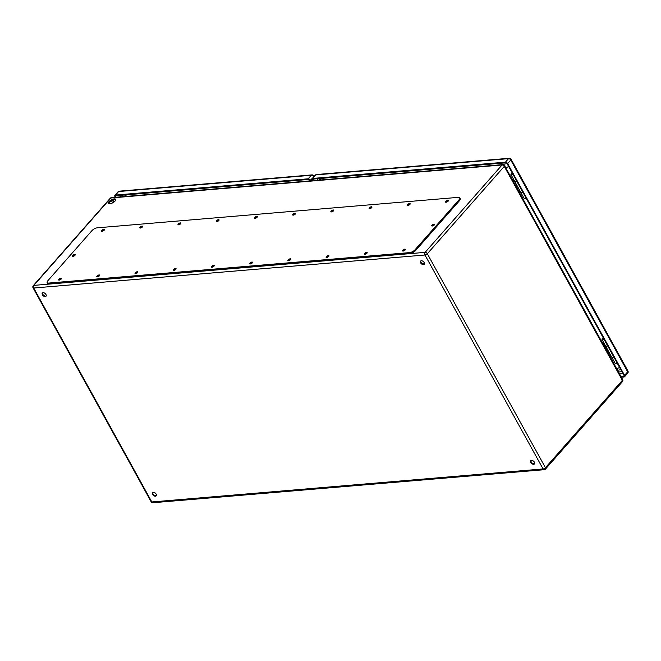<?xml version="1.0" encoding="UTF-8"?>
<svg xmlns="http://www.w3.org/2000/svg" width="661" height="661" viewBox="0 0 661 661"><rect width="100%" height="100%" fill="white"/><g stroke="black" fill="none" stroke-linecap="round" stroke-linejoin="round"><path stroke-width="0.99" d="M603.947 345.001A3.247 1.297 151.1 0 1 604.807 344.604M513.126 180.47A2.165 0.868 151.1 0 1 513.911 180.139L514.002 180.106M520.091 191.128L519.992 191.161A2.165 0.868 -28.9 0 0 519.216 191.492M522.727 191.996A2.437 0.975 151.1 0 1 520.612 192.078L514.531 181.056A2.437 0.975 -28.9 0 0 516.638 180.974M513.779 179.693A3.247 1.297 -28.9 0 0 512.919 180.089M524.338 201.448L511.036 177.346M109.106 201.564A4.082 1.636 151.1 0 1 112.816 199.201A4.082 1.636 151.1 0 1 115.658 199.341A4.082 1.636 151.1 0 1 112.874 202.745A4.082 1.636 151.1 0 1 108.503 203.291A4.082 1.636 151.1 0 1 109.106 201.564M424.188 262.557A2.437 1.487 41.4 0 1 424.238 264.317A2.437 1.487 41.4 0 1 421.429 263.83A2.437 1.487 41.4 0 1 420.586 261.103A2.437 1.487 41.4 0 1 422.362 260.946A2.437 1.487 41.4 0 1 424.188 262.557M45.948 294.484A2.437 1.487 41.4 0 1 45.997 296.244A2.437 1.487 41.4 0 1 43.188 295.748A2.437 1.487 41.4 0 1 42.345 293.021A2.437 1.487 41.4 0 1 44.113 292.864A2.437 1.487 41.4 0 1 45.948 294.484M156.145 494.106A2.437 1.487 41.4 0 1 156.194 495.866A2.437 1.487 41.4 0 1 153.385 495.378A2.437 1.487 41.4 0 1 152.542 492.652A2.437 1.487 41.4 0 1 154.319 492.486A2.437 1.487 41.4 0 1 156.145 494.106M534.385 462.188A2.437 1.487 41.4 0 1 534.435 463.948A2.437 1.487 41.4 0 1 531.626 463.452A2.437 1.487 41.4 0 1 530.783 460.725A2.437 1.487 41.4 0 1 532.559 460.568A2.437 1.487 41.4 0 1 534.385 462.188M115.741 199.713A4.082 1.636 -28.9 0 0 109.462 202.216A4.082 1.636 -28.9 0 0 108.776 203.563M420.842 260.897A2.437 1.487 -138.6 0 0 421.065 262.376A2.437 1.487 -138.6 0 0 424.412 264.045M42.601 292.823A2.437 1.487 -138.6 0 0 42.825 294.302A2.437 1.487 -138.6 0 0 46.171 295.963M152.798 492.445A2.437 1.487 -138.6 0 0 153.022 493.924A2.437 1.487 -138.6 0 0 156.368 495.585M531.039 460.527A2.437 1.487 -138.6 0 0 531.262 462.006A2.437 1.487 -138.6 0 0 534.609 463.667M615.366 366.351L602.419 342.224M610.243 356.403A2.165 0.868 151.1 0 1 611.028 356.064L611.119 356.039M605.038 345.017L604.947 345.042A2.165 0.868 -28.9 0 0 604.162 345.381M607.674 345.877A2.437 0.975 151.1 0 1 605.559 345.959A2.437 0.975 151.1 0 1 605.534 345.893M605.559 345.959L611.648 356.981A2.437 0.975 -28.9 0 0 613.755 356.899M47.171 282.594L47.65 283.462A4.33 1.735 -28.9 0 0 49.178 283.941L410.084 253.477A4.33 1.735 -28.9 0 0 415.496 250.643L459.626 200.531A4.33 1.735 -28.9 0 0 460.263 198.705L459.783 197.837A4.33 1.735 -28.9 0 0 458.255 197.358L97.349 227.814A4.33 1.735 -28.9 0 0 91.937 230.656L47.815 280.768A4.33 1.735 -28.9 0 0 47.171 282.594A4.33 1.735 -28.9 0 0 48.699 283.073L409.605 252.609A4.33 1.735 -28.9 0 0 415.017 249.775L459.147 199.663A4.33 1.735 -28.9 0 0 459.783 197.837M74.974 255.303A1.619 0.653 -28.9 0 0 73.131 256.319M434.302 224.98A1.619 0.653 -28.9 0 0 432.459 225.988M61.159 279.066A1.619 0.653 -28.9 0 0 59.325 280.082M104.149 230.243A1.619 0.653 -28.9 0 0 102.315 231.259M99.373 275.844A1.619 0.653 -28.9 0 0 97.539 276.86M142.371 227.012A1.619 0.653 -28.9 0 0 140.529 228.028M137.595 272.621A1.619 0.653 -28.9 0 0 135.761 273.629M180.585 223.79A1.619 0.653 -28.9 0 0 178.751 224.806M175.809 269.391A1.619 0.653 -28.9 0 0 173.975 270.407M218.808 220.567A1.619 0.653 -28.9 0 0 216.965 221.575M214.032 266.168A1.619 0.653 -28.9 0 0 212.198 267.184M257.022 217.337A1.619 0.653 -28.9 0 0 255.187 218.353M252.246 262.946A1.619 0.653 -28.9 0 0 250.412 263.954M295.244 214.114A1.619 0.653 -28.9 0 0 293.401 215.131M290.468 259.715A1.619 0.653 -28.9 0 0 288.634 260.731M333.458 210.892A1.619 0.653 -28.9 0 0 331.624 211.9M328.682 256.493A1.619 0.653 -28.9 0 0 326.848 257.509M371.68 207.661A1.619 0.653 -28.9 0 0 369.838 208.678M366.905 253.262A1.619 0.653 -28.9 0 0 365.062 254.278M409.894 204.439A1.619 0.653 -28.9 0 0 408.06 205.447M405.119 250.04A1.619 0.653 -28.9 0 0 403.284 251.056M448.117 201.208A1.619 0.653 -28.9 0 0 446.274 202.225M445.77 201.382A1.619 0.653 -28.9 0 0 445.531 202.068A1.619 0.653 -28.9 0 0 447.266 201.853A1.619 0.653 -28.9 0 0 448.373 200.498A1.619 0.653 -28.9 0 0 447.249 200.448A1.619 0.653 -28.9 0 0 445.77 201.382M402.78 250.213A1.619 0.653 -28.9 0 0 402.541 250.899A1.619 0.653 -28.9 0 0 404.276 250.684A1.619 0.653 -28.9 0 0 405.383 249.329A1.619 0.653 -28.9 0 0 404.259 249.271A1.619 0.653 -28.9 0 0 402.78 250.213M407.556 204.613A1.619 0.653 -28.9 0 0 407.316 205.298A1.619 0.653 -28.9 0 0 409.052 205.075A1.619 0.653 -28.9 0 0 410.159 203.728A1.619 0.653 -28.9 0 0 409.027 203.671A1.619 0.653 -28.9 0 0 407.556 204.613M364.566 253.436A1.619 0.653 -28.9 0 0 364.327 254.121A1.619 0.653 -28.9 0 0 366.062 253.907A1.619 0.653 -28.9 0 0 367.169 252.552A1.619 0.653 -28.9 0 0 366.037 252.502A1.619 0.653 -28.9 0 0 364.566 253.436M369.334 207.835A1.619 0.653 -28.9 0 0 369.094 208.521A1.619 0.653 -28.9 0 0 370.829 208.306A1.619 0.653 -28.9 0 0 371.936 206.951A1.619 0.653 -28.9 0 0 370.813 206.893A1.619 0.653 -28.9 0 0 369.334 207.835M326.344 256.666A1.619 0.653 -28.9 0 0 326.104 257.352A1.619 0.653 -28.9 0 0 327.839 257.129A1.619 0.653 -28.9 0 0 328.947 255.782A1.619 0.653 -28.9 0 0 327.823 255.724A1.619 0.653 -28.9 0 0 326.344 256.666M331.12 211.057A1.619 0.653 -28.9 0 0 330.88 211.743A1.619 0.653 -28.9 0 0 332.615 211.528A1.619 0.653 -28.9 0 0 333.722 210.173A1.619 0.653 -28.9 0 0 332.59 210.124A1.619 0.653 -28.9 0 0 331.12 211.057M288.13 259.889A1.619 0.653 -28.9 0 0 287.89 260.574A1.619 0.653 -28.9 0 0 289.625 260.36A1.619 0.653 -28.9 0 0 290.733 259.005A1.619 0.653 -28.9 0 0 289.601 258.947A1.619 0.653 -28.9 0 0 288.13 259.889M292.897 214.288A1.619 0.653 -28.9 0 0 292.666 214.974A1.619 0.653 -28.9 0 0 294.393 214.759A1.619 0.653 -28.9 0 0 295.5 213.404A1.619 0.653 -28.9 0 0 294.376 213.346A1.619 0.653 -28.9 0 0 292.897 214.288M249.908 263.111A1.619 0.653 -28.9 0 0 249.668 263.797A1.619 0.653 -28.9 0 0 251.403 263.582A1.619 0.653 -28.9 0 0 252.51 262.227A1.619 0.653 -28.9 0 0 251.387 262.177A1.619 0.653 -28.9 0 0 249.908 263.111M254.683 217.51A1.619 0.653 -28.9 0 0 254.444 218.196A1.619 0.653 -28.9 0 0 256.179 217.981A1.619 0.653 -28.9 0 0 257.286 216.626A1.619 0.653 -28.9 0 0 256.154 216.577A1.619 0.653 -28.9 0 0 254.683 217.51M211.694 266.342A1.619 0.653 -28.9 0 0 211.454 267.027A1.619 0.653 -28.9 0 0 213.189 266.813A1.619 0.653 -28.9 0 0 214.296 265.458A1.619 0.653 -28.9 0 0 213.164 265.4A1.619 0.653 -28.9 0 0 211.694 266.342M216.461 220.741A1.619 0.653 -28.9 0 0 216.23 221.418A1.619 0.653 -28.9 0 0 217.956 221.204A1.619 0.653 -28.9 0 0 219.064 219.857A1.619 0.653 -28.9 0 0 217.94 219.799A1.619 0.653 -28.9 0 0 216.461 220.741M173.471 269.564A1.619 0.653 -28.9 0 0 173.232 270.25A1.619 0.653 -28.9 0 0 174.967 270.035A1.619 0.653 -28.9 0 0 176.074 268.68A1.619 0.653 -28.9 0 0 174.95 268.63A1.619 0.653 -28.9 0 0 173.471 269.564M178.247 223.963A1.619 0.653 -28.9 0 0 178.007 224.649A1.619 0.653 -28.9 0 0 179.742 224.434A1.619 0.653 -28.9 0 0 180.85 223.079A1.619 0.653 -28.9 0 0 179.718 223.021A1.619 0.653 -28.9 0 0 178.247 223.963M135.257 272.795A1.619 0.653 -28.9 0 0 135.018 273.472A1.619 0.653 -28.9 0 0 136.753 273.257A1.619 0.653 -28.9 0 0 137.86 271.911A1.619 0.653 -28.9 0 0 136.728 271.853A1.619 0.653 -28.9 0 0 135.257 272.795M140.025 227.186A1.619 0.653 -28.9 0 0 139.793 227.871A1.619 0.653 -28.9 0 0 141.52 227.657A1.619 0.653 -28.9 0 0 142.627 226.302A1.619 0.653 -28.9 0 0 141.504 226.252A1.619 0.653 -28.9 0 0 140.025 227.186M97.035 276.017A1.619 0.653 -28.9 0 0 96.795 276.703A1.619 0.653 -28.9 0 0 98.53 276.488A1.619 0.653 -28.9 0 0 99.637 275.133A1.619 0.653 -28.9 0 0 98.514 275.075A1.619 0.653 -28.9 0 0 97.035 276.017M101.811 230.416A1.619 0.653 -28.9 0 0 101.571 231.102A1.619 0.653 -28.9 0 0 103.306 230.879A1.619 0.653 -28.9 0 0 104.413 229.532A1.619 0.653 -28.9 0 0 103.281 229.474A1.619 0.653 -28.9 0 0 101.811 230.416M58.821 279.239A1.619 0.653 -28.9 0 0 58.581 279.925A1.619 0.653 -28.9 0 0 60.316 279.71A1.619 0.653 -28.9 0 0 61.423 278.355A1.619 0.653 -28.9 0 0 60.291 278.306A1.619 0.653 -28.9 0 0 58.821 279.239M431.964 225.153A1.619 0.653 -28.9 0 0 431.724 225.831A1.619 0.653 -28.9 0 0 433.459 225.616A1.619 0.653 -28.9 0 0 434.566 224.269A1.619 0.653 -28.9 0 0 433.434 224.211A1.619 0.653 -28.9 0 0 431.964 225.153M72.627 255.477A1.619 0.653 -28.9 0 0 72.396 256.162A1.619 0.653 -28.9 0 0 74.123 255.947A1.619 0.653 -28.9 0 0 75.23 254.592A1.619 0.653 -28.9 0 0 74.106 254.535A1.619 0.653 -28.9 0 0 72.627 255.477M310.736 180.817L310.406 180.205A1.892 1.157 -138.6 0 0 308.183 178.8L115.518 195.061A1.892 1.157 -138.6 0 0 114.94 195.334A1.892 1.157 -138.6 0 0 114.981 196.697L115.311 197.309M310.149 180.866L309.811 180.255A1.082 0.661 41.4 0 0 308.547 179.453L115.882 195.714A1.082 0.661 41.4 0 0 115.543 195.871A1.082 0.661 41.4 0 0 115.568 196.648L115.906 197.259M621.001 376.555L623.662 376.332A1.082 0.661 41.4 0 0 623.992 376.183A1.082 0.661 41.4 0 0 623.967 375.398L507.061 163.622A1.082 0.661 41.4 0 0 505.797 162.821L313.132 179.081A1.082 0.661 41.4 0 0 312.793 179.238A1.082 0.661 41.4 0 0 312.818 180.015L313.149 180.61M621.365 377.208L624.017 376.985A1.892 1.157 -138.6 0 0 624.604 376.72A1.892 1.157 -138.6 0 0 624.562 375.349L507.656 163.573A1.892 1.157 -138.6 0 0 505.434 162.168L312.769 178.429A1.892 1.157 -138.6 0 0 312.19 178.701A1.892 1.157 -138.6 0 0 312.232 180.065L312.562 180.66M520.653 192.136A2.437 0.975 -28.9 0 0 520.686 192.211A2.437 0.975 -28.9 0 0 522.793 192.128M520.686 192.211L524.156 198.498A2.437 0.975 -28.9 0 0 526.272 198.416M512.878 174.149A1.355 0.545 151.1 0 1 511.928 174.107A1.355 0.545 151.1 0 1 512.399 173.281M512.176 172.885A2.437 0.975 -28.9 0 0 510.978 174.628L514.456 180.924A2.437 0.975 -28.9 0 0 516.572 180.841M510.978 174.628A2.437 0.975 -28.9 0 0 513.093 174.554M611.689 357.047A2.437 0.975 -28.9 0 0 611.714 357.114A2.437 0.975 -28.9 0 0 613.829 357.031M611.714 357.114L615.193 363.41A2.437 0.975 -28.9 0 0 617.3 363.327M603.906 339.06A1.355 0.545 151.1 0 1 602.964 339.019A1.355 0.545 151.1 0 1 603.427 338.192M603.212 337.796A2.437 0.975 -28.9 0 0 602.014 339.539L605.484 345.827A2.437 0.975 -28.9 0 0 607.599 345.753M602.014 339.539A2.437 0.975 -28.9 0 0 604.129 339.457M513.911 180.139L519.992 191.161M111.478 197.631A1.892 1.892 0 0 0 110.222 198.267A1.892 1.157 -138.6 0 1 110.8 198.003L33.868 285.378L425.114 252.362L502.046 164.986L110.8 198.003A1.892 1.289 -94.8 0 1 111.478 197.631L502.724 164.614A1.892 1.289 -94.8 0 0 502.046 164.986A1.892 1.157 -138.6 0 1 504.26 166.382L427.328 253.758L545.432 467.707L622.365 380.331L504.26 166.382A1.892 0.76 -28.9 0 0 504.541 165.589L622.645 379.53A1.892 0.76 151.1 0 1 622.365 380.331A1.892 1.157 -138.6 0 1 622.406 381.694A1.892 1.892 0 0 0 622.645 379.53M424.965 255.006L33.719 288.022L151.823 501.963L543.069 468.946L424.965 255.006A1.892 0.76 -28.9 0 0 427.328 253.758A1.892 1.157 -138.6 0 0 425.114 252.362A1.892 1.289 -94.8 0 0 424.965 255.006M112.816 199.986L113.956 202.051M112.659 202.861L111.436 200.655M611.028 356.064L604.947 345.042M545.432 467.707A1.892 0.76 151.1 0 1 543.069 468.946A1.892 1.289 -94.8 0 0 544.218 469.707A1.892 1.892 0 0 0 545.474 469.07A1.892 1.157 -138.6 0 0 545.432 467.707M33.05 287.816A1.892 0.76 151.1 0 0 33.719 288.022A1.892 1.289 -94.8 0 1 33.868 285.378A1.892 1.157 -138.6 0 0 33.29 285.643A1.892 1.892 0 0 0 33.05 287.816L151.154 501.757A1.892 0.76 -28.9 0 0 151.823 501.963A1.892 1.289 -94.8 0 0 152.972 502.732L544.218 469.707M48.699 283.073L49.178 283.941M409.605 252.609L410.084 253.477M415.017 249.775L415.496 250.643M459.147 199.663L459.626 200.531M313.694 176.991L310.406 180.205M308.183 178.8L311.298 175.272L118.633 191.533L115.518 195.061M120.74 196.854L119.93 195.375M116.435 195.664L115.568 196.648M121.591 195.235L122.409 196.714M118.046 191.797A1.892 1.157 41.4 0 1 118.633 191.533A1.892 1.289 85.2 0 1 119.311 191.161A1.892 1.892 0 0 0 118.046 191.797L114.94 195.334M311.298 175.272A1.892 1.157 41.4 0 1 313.512 176.669A1.892 0.76 151.1 0 0 313.793 175.876A1.892 1.892 0 0 0 311.975 174.901A1.892 1.289 85.2 0 0 311.298 175.272M126.325 194.83A3.784 2.586 85.2 0 0 125.797 196.424M508.631 166.456A3.784 1.512 151.1 0 1 505.673 167.63M616.589 368.557A3.784 1.512 -28.9 0 0 619.547 367.384M320.618 178.453A3.784 2.586 85.2 0 0 320.098 180.023M617.498 370.201L618.663 370.102A3.784 2.586 -94.8 0 1 617.134 369.549M504.971 166.357A3.784 2.586 -94.8 0 1 505.401 162.854M618.489 371.994L621.927 371.705M318.842 178.602L319.246 179.329M317.982 180.205L317.181 178.743M313.686 179.04L312.818 180.015M624.562 375.349L627.669 371.812L510.763 160.045L507.656 163.573M505.434 162.168L508.549 158.64L315.884 174.901L312.769 178.429M622.72 373.143L619.283 373.432M623.662 376.332L624.1 375.828M627.95 371.019A1.892 0.76 -28.9 0 1 627.669 371.812A1.892 1.157 41.4 0 1 627.71 373.184A1.892 1.892 0 0 0 627.95 371.019L511.044 159.243A1.892 1.892 0 0 0 509.226 158.268L316.561 174.529A1.892 1.892 0 0 0 315.297 175.165L312.19 178.701M509.226 158.268A1.892 1.289 -94.8 0 0 508.549 158.64A1.892 1.157 41.4 0 1 510.763 160.045A1.892 0.76 -28.9 0 0 511.044 159.243M315.297 175.165A1.892 1.157 -138.6 0 1 315.884 174.901A1.892 1.289 -94.8 0 1 316.561 174.529M424.387 263.028L423.404 264.152M504.541 165.589A1.892 1.892 0 0 0 502.724 164.614M622.406 381.694L545.474 469.07M110.222 198.267L33.29 285.643M151.154 501.757A1.892 1.892 0 0 0 152.972 502.732M311.975 174.901L119.311 191.161M314.132 176.487L313.793 175.876M125.483 194.904A3.784 3.784 0 0 0 124.656 196.524M319.784 178.52A3.784 3.784 0 0 0 318.957 180.123M618.663 370.102A3.784 3.784 0 0 0 620.629 369.35M624.604 376.72L627.71 373.184"/></g></svg>
